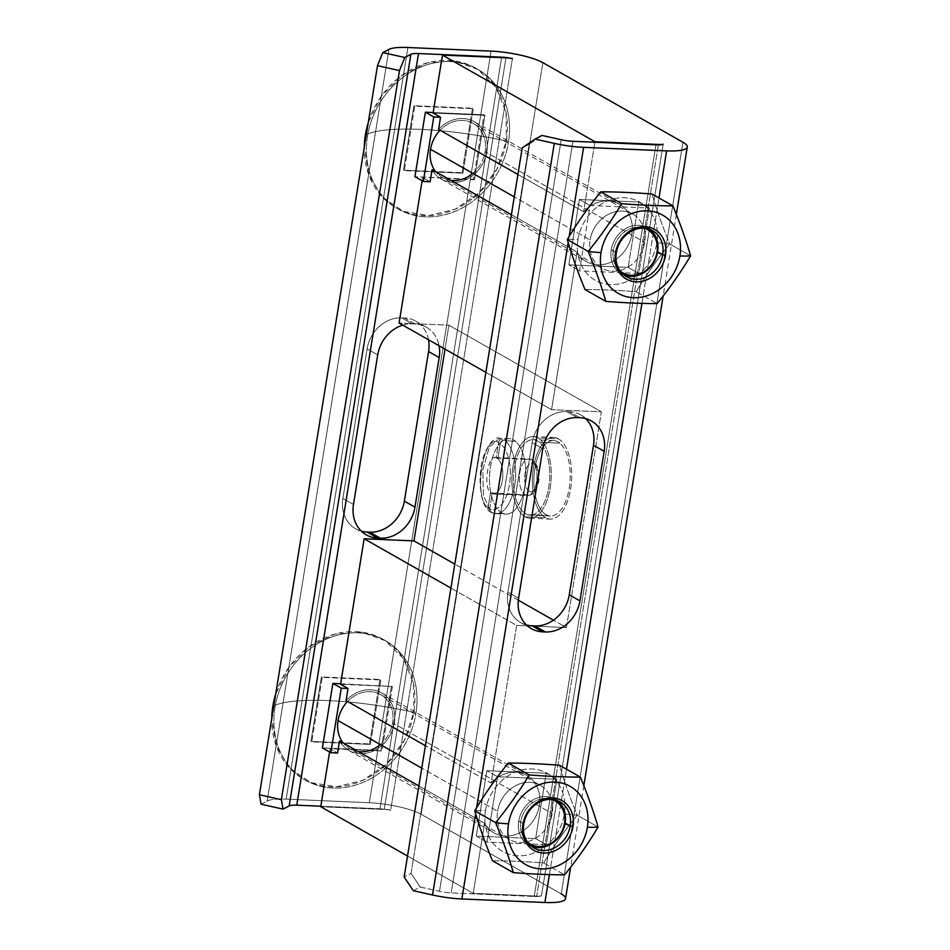 <?xml version="1.0" encoding="UTF-8"?>
<svg xmlns="http://www.w3.org/2000/svg" width="950" height="950" viewBox="0 0 950 950"><rect width="100%" height="100%" fill="white"/><g stroke="black" fill="none" stroke-linecap="round" stroke-linejoin="round"><path stroke-width="0.71" stroke-dasharray="4.75 3.56" d="M663.171 144.21L541.441 895.838A15.58 3.266 -170.8 0 1 534.209 896.456L655.951 144.827L534.209 896.456A15.58 3.266 9.2 0 0 541.441 895.838A11.685 2.446 -170.8 0 1 536.702 896.087L658.374 144.863L536.702 896.087L473.231 893.356L407.526 856.021L473.231 893.356L484.583 823.294A33.096 28.191 119.6 0 0 494.012 832.901A33.096 28.191 119.6 0 0 534.874 818.057A33.096 28.191 119.6 0 0 526.716 775.354A33.096 28.191 119.6 0 0 491.103 783.038L516.634 625.409L450.929 588.074L516.634 625.409L566.449 627.546L601.386 411.825L551.57 409.688L577.101 252.059A33.096 28.191 119.6 0 0 618.889 257.106A33.096 28.191 119.6 0 0 626.454 210.389A33.096 28.191 119.6 0 0 583.621 211.803L594.89 142.227L583.621 211.803L517.916 174.467L583.621 211.803A33.096 28.191 119.6 0 1 619.234 204.119A33.096 28.191 119.6 0 1 627.392 246.822A33.096 28.191 119.6 0 1 586.53 261.678A33.096 28.191 119.6 0 1 577.101 252.059L511.397 214.724L577.101 252.059L551.57 409.688L485.866 372.353L551.57 409.688L601.386 411.825L448.899 325.185L399.083 323.036L448.899 325.185L445.027 349.149L448.899 325.185L601.386 411.825L566.449 627.546L553.434 620.148L566.449 627.546L516.634 625.409L491.103 783.038L425.398 745.703L491.103 783.038A33.096 28.191 119.6 0 1 533.936 781.624A33.096 28.191 119.6 0 1 526.371 828.341A33.096 28.191 119.6 0 1 484.583 823.294L418.879 785.959L484.583 823.294L473.231 893.356L536.702 896.087A11.685 2.446 -170.8 0 0 541.441 895.838L663.171 144.21M390.676 810.172A15.58 3.266 9.2 0 0 379.929 808.783L320.827 806.217L379.929 808.783A15.58 3.266 -170.8 0 1 390.676 810.172L512.418 58.556L390.676 810.172A11.685 2.446 -170.8 0 0 384.216 809.447A11.685 2.446 -170.8 0 1 390.676 810.172M261.06 804.211L267.176 801.028A38.938 8.158 -170.8 0 1 286.152 799.128L369.324 802.738A38.938 8.158 -170.8 0 1 421.123 814.281L561.224 893.891L421.123 814.281L542.854 62.664L421.123 814.281A38.938 8.158 -170.8 0 0 369.324 802.738L286.152 799.128L407.894 47.5L286.152 799.128A38.938 8.158 -170.8 0 0 267.176 801.028L261.06 804.211M413.309 890.72L420.233 887.051L439.47 891.326A15.58 3.266 9.2 0 0 451.191 892.917L534.209 896.456L451.191 892.917A15.58 3.266 -170.8 0 1 439.47 891.326L420.233 887.051L413.309 890.72M320.744 806.716L384.216 809.447L320.744 806.716M501.588 57.629L379.929 808.783L501.588 57.629M505.958 57.819L384.216 809.447L505.958 57.819M474.454 179.752L484.892 115.271L433.093 113.038L484.892 115.271L474.454 179.752L473.539 179.241L483.989 114.748L484.892 115.271L483.989 114.748L473.539 179.241L414.936 176.688L474.454 179.752M329.603 752.008L330.125 748.766L381.936 750.987L392.374 686.506L340.575 684.273L392.374 686.506L381.936 750.987L322.406 747.923L381.021 750.476L391.471 685.983L381.021 750.476L381.936 750.987L330.125 748.766L337.571 752.994L330.125 748.766L329.603 752.008M422.121 180.773L422.643 177.531L422.121 180.773M402.753 325.126A33.487 28.547 -60.3 0 1 412.312 323.879L415.043 323.997A33.487 28.547 -60.3 0 1 439.078 345.776A33.487 28.547 119.7 0 0 426.396 327.216A33.487 28.547 119.7 0 0 415.043 323.997L404.439 317.953L401.707 317.834A33.487 28.547 119.7 0 0 367.104 348.876L342.879 498.441A33.487 28.547 119.7 0 0 361.356 531.169A33.487 28.547 -60.3 0 1 355.668 528.817A33.487 28.547 -60.3 0 1 342.879 498.441L353.483 504.486L342.879 498.441L367.104 348.876A33.487 28.547 -60.3 0 1 401.707 317.834L412.312 323.879L415.043 323.997L404.439 317.953L401.707 317.834L412.312 323.879A33.487 28.547 119.7 0 0 402.753 325.126M340.658 683.774L392.374 686.506L340.658 683.774M433.176 112.539L483.989 114.748L433.176 112.539M388.918 49.4L267.176 801.028L388.918 49.4M491.067 51.122L369.324 802.738L491.067 51.122M428.486 339.756A33.487 28.547 119.7 0 0 404.439 317.953A33.487 28.547 -60.3 0 1 415.791 321.183A33.487 28.547 -60.3 0 1 428.486 339.756M370.381 744.432L380.831 679.939L322.216 677.386L311.778 741.879L370.381 744.432L369.514 743.933L379.964 679.452L380.831 679.939L370.381 744.432L311.778 741.879L322.216 677.386L380.831 679.939L321.409 676.934L322.216 677.386L321.409 676.934L310.959 741.416L370.381 744.432M462.911 173.197L473.349 108.704L414.734 106.151L404.296 170.644L462.911 173.197L462.044 172.698L472.483 108.217L473.349 108.704L462.911 173.197L404.296 170.644L414.734 106.151L473.349 108.704L413.927 105.699L414.734 106.151L413.927 105.699L403.477 170.181L462.911 173.197M561.224 893.891L682.955 142.262L561.224 893.891A38.938 8.158 -170.8 0 1 565.535 898.653M558.434 438.817A40.886 19.629 -87.5 0 0 533.425 467.697A40.886 19.629 -87.5 0 0 545.644 517.738A40.886 19.629 -87.5 0 0 570.653 488.858A40.886 19.629 -87.5 0 0 558.434 438.817L537.961 437.938A40.886 19.629 -87.5 0 0 533.318 436.549A40.886 19.629 -87.5 0 0 512.311 471.639A40.886 19.629 -87.5 0 0 525.172 516.859L545.644 517.738A40.886 19.629 92.5 0 1 532.796 472.518A40.886 19.629 92.5 0 1 553.803 437.428A40.886 19.629 92.5 0 1 558.434 438.817A40.886 19.629 92.5 0 1 571.294 484.025A40.886 19.629 92.5 0 1 550.288 519.116A40.886 19.629 92.5 0 1 545.644 517.738L525.172 516.859A40.886 19.629 92.5 0 1 512.952 466.818A40.886 19.629 92.5 0 1 537.961 437.938A40.886 19.629 92.5 0 1 550.181 487.968A40.886 19.629 92.5 0 1 525.172 516.859A40.886 19.629 -87.5 0 0 529.803 518.237A40.886 19.629 -87.5 0 0 550.822 483.146A40.886 19.629 -87.5 0 0 537.961 437.938L558.434 438.817M549.409 874.606L566.473 769.215L549.409 874.606M641.927 303.371L658.991 197.98L641.927 303.371M569.192 236.289L568.159 242.678L569.192 236.289M476.674 807.524L475.641 813.913L476.674 807.524M649.408 208.038L638.816 273.434L579.5 270.904L590.081 205.509L649.408 208.038L638.732 201.994L579.417 199.464L568.824 264.86L628.14 267.377L638.732 201.994L628.14 267.377L638.816 273.434L649.408 208.038L590.081 205.509L579.5 270.904L638.816 273.434L628.14 267.377L568.824 264.86L579.5 270.904L568.824 264.86L579.417 199.464L590.081 205.509L579.417 199.464L638.732 201.994L649.408 208.038M546.298 844.669L486.97 842.139L497.562 776.744L556.89 779.273L546.298 844.669L535.622 838.613L546.214 773.229L486.887 770.699L476.294 836.095L535.622 838.613L476.294 836.095L486.97 842.139L546.298 844.669L556.89 779.273L497.562 776.744L486.97 842.139L476.294 836.095L486.887 770.699L497.562 776.744L486.887 770.699L546.214 773.229L556.89 779.273L546.214 773.229L535.622 838.613L546.298 844.669M411.053 873.335L420.233 887.051L411.053 873.335L529.138 144.257L541.963 135.434L529.138 144.257L522.215 147.915L529.138 144.257L411.053 873.335L404.13 876.992L411.053 873.335M561.201 139.709L439.47 891.326L561.201 139.709M572.933 141.301L451.191 892.917L572.933 141.301M569.406 411.706L566.687 411.588A33.487 28.5 119.5 0 0 532.131 442.664L507.906 592.23A33.487 28.5 119.5 0 0 526.442 624.957A33.487 28.5 -60.5 0 1 520.719 622.618A33.487 28.5 -60.5 0 1 507.906 592.23L532.131 442.664A33.487 28.5 -60.5 0 1 566.687 411.588L569.406 411.706L580.082 417.751L569.406 411.706A33.487 28.5 -60.5 0 1 580.676 414.889A33.487 28.5 -60.5 0 1 585.628 418.594A33.487 28.5 119.5 0 0 569.406 411.706M577.362 417.632L566.687 411.588L577.362 417.632M542.806 448.709L532.131 442.664L542.806 448.709M518.581 598.274L507.906 592.23L518.581 598.274M539.339 442.249A37.763 18.133 -87.5 0 0 514.366 467.626A37.763 18.133 -87.5 0 0 527.606 514.71A37.763 18.133 -87.5 0 0 548.768 487.172A37.763 18.133 -87.5 0 0 539.339 442.249A37.763 18.133 -87.5 0 0 533.188 439.66A37.763 18.133 -87.5 0 0 513.594 474.169A37.763 18.133 -87.5 0 0 527.606 514.71L548.079 515.589A37.763 18.133 92.5 0 1 534.078 475.048A37.763 18.133 92.5 0 1 553.66 440.539A37.763 18.133 92.5 0 1 559.823 443.128L539.339 442.249L559.823 443.128A37.763 18.133 -87.5 0 0 534.838 468.504A37.763 18.133 -87.5 0 0 548.079 515.589A37.763 18.133 -87.5 0 0 569.24 488.051A37.763 18.133 -87.5 0 0 559.823 443.128A37.763 18.133 92.5 0 1 569.584 485.664A37.763 18.133 92.5 0 1 550.418 516.004A37.763 18.133 92.5 0 1 548.079 515.589L527.606 514.71A37.763 18.133 -87.5 0 0 529.946 515.126A37.763 18.133 -87.5 0 0 549.112 484.773A37.763 18.133 -87.5 0 0 539.339 442.249M377.708 354.92L367.104 348.876L377.708 354.92M415.934 713.462A80.406 68.495 119.6 0 0 358.031 632.831A80.406 68.495 119.6 0 0 274.989 707.406A80.406 68.495 119.6 0 0 332.892 788.037A80.406 68.495 119.6 0 0 415.934 713.462A80.406 68.495 119.6 0 0 385.178 640.526A80.406 68.495 119.6 0 0 274.989 707.406L273.659 706.646L274.989 707.406A80.406 68.495 119.6 0 0 305.746 780.342A80.406 68.495 119.6 0 0 415.934 713.462L413.808 712.251L415.934 713.462M379.964 679.452L369.514 743.933L310.959 741.416L321.409 676.934L379.964 679.452M275.702 694.082A80.406 68.495 -60.4 0 1 383.052 639.314A80.406 68.495 -60.4 0 1 413.808 712.251A80.406 68.495 -60.4 0 1 303.608 779.131A80.406 68.495 -60.4 0 1 271.771 718.378L276.189 745.857L289.833 768.289L310.852 782.61L336.336 786.826L362.781 780.377L386.555 764.133L404.379 740.335L413.808 712.251C384.275 705.779 355.728 701.896 328.154 700.601C301.007 699.544 282.577 701.409 272.864 706.194C282.577 701.409 301.007 699.544 328.154 700.601C355.728 701.896 384.275 705.779 413.808 712.251L413.535 683.762L403.619 658.778L385.403 640.727L361.392 632.094L334.911 634.078L309.581 646.404L288.895 667.363L275.702 694.082M508.452 142.227A80.406 68.495 119.6 0 0 450.549 61.596A80.406 68.495 119.6 0 0 367.508 136.171A80.406 68.495 119.6 0 0 425.41 216.802A80.406 68.495 119.6 0 0 508.452 142.227A80.406 68.495 119.6 0 0 477.707 69.291A80.406 68.495 119.6 0 0 367.508 136.171L366.189 135.411L367.508 136.171A80.406 68.495 119.6 0 0 398.264 209.107A80.406 68.495 119.6 0 0 508.452 142.227L506.326 141.028L508.452 142.227M472.483 108.217L462.044 172.698L403.477 170.181L413.927 105.699L472.483 108.217M368.22 122.847A80.406 68.495 -60.4 0 1 475.57 68.079A80.406 68.495 -60.4 0 1 506.326 141.028A80.406 68.495 -60.4 0 1 396.138 207.896A80.406 68.495 -60.4 0 1 364.289 147.143L368.707 174.622L382.363 197.066L403.37 211.375L428.854 215.591L455.299 209.143L479.073 192.898L496.897 169.1L506.326 141.028C476.793 134.544 448.246 130.661 420.672 129.366C393.526 128.309 375.096 130.174 365.382 134.959C375.096 130.174 393.526 128.309 420.672 129.366C448.246 130.661 476.793 134.544 506.326 141.028L506.053 112.528L496.137 87.543L477.921 69.493L453.91 60.859L427.429 62.843L402.099 75.169L381.413 96.128L368.22 122.847M339.542 740.881A33.096 28.191 119.6 0 0 381.33 745.928A33.096 28.191 119.6 0 0 388.894 699.212A33.096 28.191 119.6 0 0 346.061 700.613A33.096 28.191 -60.4 0 1 381.674 692.942A33.096 28.191 -60.4 0 1 389.832 735.644A33.096 28.191 -60.4 0 1 348.971 750.488A33.096 28.191 -60.4 0 1 339.542 740.881M540.289 785.306A31.148 26.529 119.6 0 0 497.598 811.217A31.148 26.529 -60.4 0 1 529.768 782.325A31.148 26.529 -60.4 0 1 552.199 813.568A31.148 26.529 -60.4 0 1 520.03 842.46A31.148 26.529 -60.4 0 1 497.598 811.217L421.764 768.123L497.598 811.217A31.148 26.529 119.6 0 0 509.509 839.479A31.148 26.529 119.6 0 0 552.199 813.568A31.148 26.529 119.6 0 0 540.289 785.306L380.713 694.64A31.148 26.529 -60.4 0 0 347.558 701.468A31.148 26.529 -60.4 0 1 379.24 693.868A31.148 26.529 -60.4 0 1 392.623 722.891A31.148 26.529 -60.4 0 1 380.309 744.574M358.423 751.616A31.148 26.529 -60.4 0 1 343.164 742.947A31.148 26.529 -60.4 0 0 349.933 748.802A31.148 26.529 -60.4 0 0 392.623 722.891L552.199 813.568L392.623 722.891A31.148 26.529 -60.4 0 0 380.713 694.64M518.32 600.198L454.812 564.11L518.32 600.198M503.714 513.677A37.763 18.133 92.5 0 1 490.473 466.593A37.763 18.133 92.5 0 1 515.458 441.228A37.763 18.133 92.5 0 1 524.875 486.139A37.763 18.133 92.5 0 1 503.714 513.677A37.763 18.133 92.5 0 1 489.713 473.136A37.763 18.133 92.5 0 1 509.307 438.639A37.763 18.133 92.5 0 1 515.458 441.228L505.222 440.776A37.763 18.133 -87.5 0 0 504.355 440.111L499.795 438.223L489.309 447.046L482.814 469.858L483.431 495.639L490.901 511.884L492.563 512.893A37.763 18.133 -87.5 0 0 493.478 513.237L503.714 513.677L493.478 513.237A37.763 18.133 92.5 0 1 492.563 512.893A3.895 3.361 -66.5 0 1 489.654 508.939A33.879 16.257 -87.5 0 0 509.449 484.548A33.879 16.257 -87.5 0 0 500.223 443.662A3.895 3.266 -54.7 0 1 504.355 440.111L502.692 439.054A3.895 3.527 119.4 0 0 498.596 442.617L500.223 443.662A3.895 3.266 -54.7 0 1 504.355 440.111A37.763 18.133 92.5 0 1 505.222 440.776A37.763 18.133 92.5 0 1 514.983 483.312A37.763 18.133 92.5 0 1 495.817 513.653A37.763 18.133 92.5 0 1 493.478 513.237A37.763 18.133 -87.5 0 0 495.817 513.653A37.763 18.133 -87.5 0 0 514.983 483.312A37.763 18.133 -87.5 0 0 505.222 440.776L515.458 441.228A37.763 18.133 92.5 0 1 525.219 483.752A37.763 18.133 92.5 0 1 506.053 514.104A37.763 18.133 92.5 0 1 503.714 513.677M430.101 181.759L422.643 177.531L430.101 181.759M432.06 169.646A33.096 28.191 119.6 0 0 473.848 174.693A33.096 28.191 119.6 0 0 481.412 127.977A33.096 28.191 119.6 0 0 438.579 129.378A33.096 28.191 -60.4 0 1 474.192 121.707A33.096 28.191 -60.4 0 1 482.351 164.409A33.096 28.191 -60.4 0 1 441.489 179.253A33.096 28.191 -60.4 0 1 432.06 169.646M632.807 214.071A31.148 26.529 119.6 0 0 590.116 239.982A31.148 26.529 -60.4 0 1 622.286 211.09A31.148 26.529 -60.4 0 1 644.717 242.333A31.148 26.529 -60.4 0 1 612.548 271.225A31.148 26.529 -60.4 0 1 590.116 239.982L514.283 196.888L590.116 239.982A31.148 26.529 119.6 0 0 602.027 268.244A31.148 26.529 119.6 0 0 644.717 242.333A31.148 26.529 119.6 0 0 632.807 214.071L473.231 123.405A31.148 26.529 -60.4 0 0 440.076 130.233A31.148 26.529 -60.4 0 1 471.77 122.633A31.148 26.529 -60.4 0 1 485.141 151.656A31.148 26.529 -60.4 0 1 472.827 173.339M450.941 180.381A31.148 26.529 -60.4 0 1 435.694 171.713A31.148 26.529 -60.4 0 0 442.451 177.567A31.148 26.529 -60.4 0 0 485.141 151.656L644.717 242.333L485.141 151.656A31.148 26.529 -60.4 0 0 473.231 123.405M577.98 239.459A44.994 38.333 119.6 0 0 610.387 284.584A44.994 38.333 119.6 0 0 656.854 242.856A44.994 38.333 119.6 0 0 624.459 197.731A44.994 38.333 119.6 0 0 577.98 239.459A38.938 8.158 9.2 0 0 567.281 239.578A38.938 8.158 -170.8 0 1 577.98 239.459A44.994 38.333 -60.4 0 1 624.459 197.731A44.994 38.333 -60.4 0 1 656.854 242.856A44.994 38.333 -60.4 0 1 610.387 284.584A44.994 38.333 -60.4 0 1 577.98 239.459M584.986 289.536C600.792 289.548 617.868 290.284 636.215 291.733C646.119 275.096 657.305 259.184 669.738 243.984A38.938 8.158 9.2 0 0 656.854 242.856A38.938 8.158 -170.8 0 1 669.738 243.984C662.578 226.611 656.676 209.962 652.044 194.026C656.676 209.962 662.578 226.611 669.738 243.984L690.602 255.835L669.738 243.984C657.305 259.184 646.119 275.096 636.215 291.733L657.079 303.596L636.215 291.733C617.868 290.284 600.792 289.548 584.986 289.536M616.312 252.712L611.242 249.826A26.481 22.551 -60.4 0 1 647.52 227.81A26.481 22.551 -60.4 0 1 649.943 229.449A26.481 22.551 -60.4 0 0 626.62 228.095A26.481 22.551 -60.4 0 0 611.242 249.826L613.308 250.289L611.242 249.826L616.312 252.712M644.456 228.202A24.914 21.232 119.6 0 0 613.308 250.289A24.914 21.232 119.6 0 0 620.136 271.011A24.914 21.232 119.6 0 1 613.308 250.289A24.914 21.232 119.6 0 1 644.456 228.202M621.359 273.849A26.481 22.551 -60.4 0 0 624.008 275.096A26.481 22.551 -60.4 0 1 611.242 249.826A26.481 22.551 -60.4 0 0 621.359 273.849L626.43 276.735M489.654 508.939L492.1 493.858A18.299 8.787 -87.5 0 0 502.36 480.51A18.299 8.787 -87.5 0 0 497.788 458.743L500.223 443.662A33.879 16.257 92.5 0 1 509.449 484.548A33.879 16.257 92.5 0 1 489.654 508.939L488.015 507.929L490.461 492.824L492.1 493.858L489.654 508.939L488.015 507.929A3.895 3.444 130 0 0 490.901 511.884L492.563 512.893A3.895 3.361 -66.5 0 1 489.654 508.939M490.901 511.884A3.895 3.444 -50 0 1 488.015 507.929C472.744 497.456 483.384 431.811 498.596 442.617A3.895 3.527 -60.6 0 1 502.692 439.054L499.795 438.223L489.309 447.046L482.814 469.858L483.431 495.639L490.901 511.884M488.015 507.929C472.744 497.456 483.384 431.811 498.596 442.617L496.149 457.71C488.253 453.637 482.98 486.174 490.461 492.824L488.015 507.929M498.596 442.617L500.223 443.662L497.788 458.743L496.149 457.71L498.596 442.617M497.788 458.743L496.933 458.114L531.014 459.586A18.299 8.787 92.5 0 1 536.774 479.821A18.299 8.787 92.5 0 1 527.369 495.532A18.299 8.787 92.5 0 1 525.291 494.914L492.1 493.858A18.299 8.787 -87.5 0 0 493.24 494.059A18.299 8.787 -87.5 0 0 502.526 479.346A18.299 8.787 -87.5 0 0 497.788 458.743M496.933 458.114L495.211 457.508C487.552 456.249 483.467 486.649 490.461 492.824L525.291 494.914A18.299 8.787 92.5 0 1 519.531 474.668A18.299 8.787 92.5 0 1 528.936 458.969A18.299 8.787 92.5 0 1 531.014 459.586L496.933 458.114M531.014 459.586A18.299 8.787 -87.5 0 0 528.936 458.969A18.299 8.787 -87.5 0 0 519.531 474.668A18.299 8.787 -87.5 0 0 525.291 494.914A3.895 3.313 119.6 0 0 529.316 491.304A14.404 6.911 92.5 0 1 525.006 473.67A14.404 6.911 92.5 0 1 533.817 463.493A3.895 3.313 119.6 0 0 531.014 459.586A3.895 3.313 -60.4 0 1 533.817 463.493A14.404 6.911 92.5 0 1 538.128 481.128A14.404 6.911 92.5 0 1 529.316 491.304A3.895 3.313 -60.4 0 1 525.291 494.914A18.299 8.787 -87.5 0 0 527.369 495.532A18.299 8.787 -87.5 0 0 536.774 479.821A18.299 8.787 -87.5 0 0 531.014 459.586M533.817 463.493A14.404 6.911 92.5 0 1 538.128 481.128A14.404 6.911 92.5 0 1 529.316 491.304A14.404 6.911 92.5 0 1 525.006 473.67A14.404 6.911 92.5 0 1 533.817 463.493M485.462 810.694A44.994 38.333 119.6 0 0 517.869 855.819A44.994 38.333 119.6 0 0 564.336 814.091A44.994 38.333 119.6 0 0 531.929 768.966A44.994 38.333 119.6 0 0 485.462 810.694A38.938 8.158 9.2 0 0 474.762 810.813A38.938 8.158 -170.8 0 1 485.462 810.694A44.994 38.333 -60.4 0 1 531.929 768.966A44.994 38.333 -60.4 0 1 564.336 814.091A44.994 38.333 -60.4 0 1 517.869 855.819A44.994 38.333 -60.4 0 1 485.462 810.694M492.468 860.771C508.274 860.783 525.35 861.519 543.697 862.968C553.601 846.331 564.775 830.419 577.22 815.219A38.938 8.158 9.2 0 0 564.336 814.091A38.938 8.158 -170.8 0 1 577.22 815.219C570.059 797.846 564.158 781.197 559.514 765.261C564.158 781.197 570.059 797.846 577.22 815.219L598.084 827.07L577.22 815.219C564.775 830.419 553.601 846.331 543.697 862.968L564.561 874.831L543.697 862.968C525.35 861.519 508.274 860.783 492.468 860.771M523.783 823.947L518.712 821.061A26.481 22.551 -60.4 0 1 555.002 799.045A26.481 22.551 -60.4 0 1 557.424 800.684A26.481 22.551 -60.4 0 0 534.102 799.33A26.481 22.551 -60.4 0 0 518.712 821.061L520.79 821.524L518.712 821.061L523.783 823.947M551.938 799.437A24.914 21.232 119.6 0 0 520.79 821.524A24.914 21.232 119.6 0 0 527.618 842.246A24.914 21.232 119.6 0 1 520.79 821.524A24.914 21.232 119.6 0 1 551.938 799.437M528.841 845.084A26.481 22.551 -60.4 0 0 531.489 846.331A26.481 22.551 -60.4 0 1 518.712 821.061A26.481 22.551 -60.4 0 0 528.841 845.084L533.912 847.97M676.364 214.344L663.112 296.139M583.846 785.579L570.594 867.374M531.394 628.663L520.719 622.618M591.351 420.933L580.676 414.889M533.318 436.549L553.803 437.428M529.803 518.237L550.288 519.116M553.66 440.539L533.188 439.66M550.418 516.004L529.946 515.126M366.272 534.862L355.668 528.817M426.396 327.216L415.791 321.183M383.052 639.314L385.178 640.526M305.746 780.342L303.608 779.131M475.57 68.079L477.707 69.291M398.264 209.107L396.138 207.896M381.674 692.942L526.716 775.354M348.971 750.488L494.012 832.901M474.192 121.707L619.234 204.119M441.489 179.253L586.53 261.678M602.027 268.244L442.451 177.567M647.52 227.81L652.591 230.696M509.307 438.639L499.819 438.223C492.622 434.827 481.056 455.786 480.807 469.751C479.584 478.171 479.916 487.231 481.804 496.945C483.336 503.548 485.771 508.286 489.084 511.159L495.817 513.653L506.053 514.104M495.211 457.508L528.936 458.969L532.332 459.954C545.027 470.214 538.104 496.114 527.369 495.532L493.24 494.059M509.509 839.479L349.933 748.802M555.002 799.045L560.072 801.931"/><path stroke-width="1.43" d="M561.224 893.891A38.938 8.158 -170.8 0 1 544.884 902.5L461.866 898.973A38.938 8.158 -170.8 0 1 432.547 894.995L554.289 143.367L535.052 139.092L541.963 135.434L561.201 139.709A15.58 3.266 9.2 0 0 572.933 141.301L655.951 144.827A15.58 3.266 9.2 0 0 663.171 144.21A11.685 2.446 -170.8 0 1 658.445 144.459L594.961 141.728L442.474 55.088L505.958 57.819A11.685 2.446 -170.8 0 1 512.418 58.556A15.58 3.266 9.2 0 0 501.659 57.166L418.499 53.544A15.58 3.266 9.2 0 0 410.899 54.304L404.795 57.487L382.803 52.583L388.918 49.4A38.938 8.158 -170.8 0 1 407.894 47.5L491.067 51.122A38.938 8.158 -170.8 0 1 542.854 62.664L682.955 142.262A38.938 8.158 -170.8 0 1 666.627 150.872L583.609 147.345A38.938 8.158 -170.8 0 1 554.289 143.367L535.052 139.092L541.963 135.434L561.201 139.709A15.58 3.266 9.2 0 0 572.933 141.301L655.951 144.827A15.58 3.266 9.2 0 0 663.171 144.21A11.685 2.446 9.2 0 1 658.445 144.459L594.961 141.728L442.474 55.088L505.958 57.819A11.685 2.446 9.2 0 1 512.418 58.556A15.58 3.266 9.2 0 0 501.659 57.166L418.499 53.544L296.756 805.172A15.58 3.266 9.2 0 0 289.168 805.932L283.053 809.115L261.06 804.211L283.053 809.115L289.168 805.932A15.58 3.266 -170.8 0 1 296.756 805.172L320.827 806.217L296.756 805.172L418.499 53.544A15.58 3.266 9.2 0 0 410.899 54.304L289.168 805.932L410.899 54.304L404.795 57.487L399.463 70.585L281.378 799.663L283.053 809.115L281.378 799.663L259.397 794.758L261.06 804.211L259.397 794.758L377.483 65.681L382.803 52.583L388.918 49.4A38.938 8.158 9.2 0 1 407.894 47.5L491.067 51.122A38.938 8.158 9.2 0 1 542.854 62.664L682.955 142.262A38.938 8.158 9.2 0 1 687.266 147.024L676.364 214.344M570.594 867.374L565.535 898.653A38.938 8.158 -170.8 0 1 544.884 902.5L461.866 898.973L475.641 813.913L461.866 898.973A38.938 8.158 -170.8 0 1 432.547 894.995L413.309 890.72L432.547 894.995L554.289 143.367A38.938 8.158 9.2 0 0 583.609 147.345L569.192 236.289L583.609 147.345L666.627 150.872A38.938 8.158 9.2 0 0 687.266 147.024M407.526 856.021L320.744 806.716L329.603 752.008L320.744 806.716L407.526 856.021M433.093 113.038L442.474 55.088L433.093 113.038L440.539 117.266L433.782 116.981L423.344 181.462L430.101 181.759L432.06 169.646L430.101 181.759L423.344 181.462L433.782 116.981L440.539 117.266L438.579 129.378L440.539 117.266L433.093 113.038M340.575 684.273L364.147 538.757L413.963 540.906L445.027 349.149L413.963 540.906L364.147 538.757L340.575 684.273L348.021 688.501L340.575 684.273M399.083 323.036L422.121 180.773L399.083 323.036L485.866 372.353L399.083 323.036M439.185 357.592L414.96 507.169A33.487 28.547 -60.3 0 1 380.356 538.211L377.625 538.092A33.487 28.547 -60.3 0 1 353.483 504.486L377.708 354.92A33.487 28.547 -60.3 0 1 402.753 325.126A33.487 28.547 119.7 0 0 377.708 354.92L353.483 504.486A33.487 28.547 119.7 0 0 366.272 534.862A33.487 28.547 119.7 0 0 377.625 538.092L367.021 532.048L369.752 532.166A33.487 28.547 119.7 0 0 404.356 501.125L428.581 351.548A33.487 28.547 119.7 0 0 428.486 339.756A33.487 28.547 -60.3 0 1 428.581 351.548L439.185 357.592L414.96 507.169L404.356 501.125A33.487 28.547 -60.3 0 1 369.752 532.166L380.356 538.211L377.625 538.092L367.021 532.048A33.487 28.547 -60.3 0 1 361.356 531.169A33.487 28.547 119.7 0 0 367.021 532.048L369.752 532.166L380.356 538.211A33.487 28.547 119.7 0 0 414.96 507.169L404.356 501.125L428.581 351.548L439.185 357.592A33.487 28.547 119.7 0 0 439.078 345.776A33.487 28.547 -60.3 0 1 439.185 357.592M322.406 747.923L332.856 683.442L340.658 683.774L332.856 683.442L322.406 747.923L330.814 752.697L322.406 747.923M414.936 176.688L425.374 112.207L433.176 112.539L425.374 112.207L433.782 116.981L425.374 112.207L414.936 176.688L423.344 181.462L414.936 176.688M544.884 902.5L549.409 874.606L544.884 902.5M566.473 769.215L641.927 303.371L566.473 769.215M658.991 197.98L666.627 150.872L658.991 197.98M568.159 242.678L476.674 807.524L568.159 242.678M604.176 451.321L579.951 600.887A33.487 28.5 -60.5 0 1 545.395 631.964L542.664 631.845A33.487 28.5 -60.5 0 1 518.581 598.274L542.806 448.709A33.487 28.5 -60.5 0 1 577.362 417.632L580.082 417.751A33.487 28.5 -60.5 0 1 604.176 451.321L593.501 445.277A33.487 28.5 119.5 0 0 585.628 418.594A33.487 28.5 -60.5 0 1 593.501 445.277L569.276 594.842L593.501 445.277L604.176 451.321A33.487 28.5 119.5 0 0 591.351 420.933A33.487 28.5 119.5 0 0 580.082 417.751L577.362 417.632A33.487 28.5 119.5 0 0 542.806 448.709L518.581 598.274A33.487 28.5 119.5 0 0 531.394 628.663A33.487 28.5 119.5 0 0 542.664 631.845L531.988 625.801L534.719 625.919A33.487 28.5 119.5 0 0 569.276 594.842A33.487 28.5 -60.5 0 1 534.719 625.919L531.988 625.801A33.487 28.5 -60.5 0 1 526.442 624.957A33.487 28.5 119.5 0 0 531.988 625.801L542.664 631.845L545.395 631.964L534.719 625.919L545.395 631.964A33.487 28.5 119.5 0 0 579.951 600.887L569.276 594.842L579.951 600.887L604.176 451.321M535.052 139.092L522.215 147.915L404.13 876.992L413.309 890.72L404.13 876.992L522.215 147.915L535.052 139.092M273.659 706.646L272.864 706.194A80.406 68.495 -60.4 0 1 275.702 694.082L272.864 706.194L273.659 706.646M271.771 718.378A80.406 68.495 -60.4 0 1 272.864 706.194L271.771 718.378M366.189 135.411L365.382 134.959A80.406 68.495 -60.4 0 1 368.22 122.847L365.382 134.959L366.189 135.411M364.289 147.143A80.406 68.495 -60.4 0 1 365.382 134.959L364.289 147.143M399.463 70.585L404.795 57.487L382.803 52.583L377.483 65.681L399.463 70.585L377.483 65.681L259.397 794.758L281.378 799.663L399.463 70.585M337.571 752.994L330.814 752.697L341.264 688.216L332.856 683.442L341.264 688.216L348.021 688.501L346.061 700.613L425.398 745.703L346.061 700.613L348.021 688.501L341.264 688.216L330.814 752.697L337.571 752.994L339.542 740.881L418.879 785.959L339.542 740.881L337.571 752.994M450.929 588.074L364.147 538.757L450.929 588.074M380.309 744.574A31.148 26.529 -60.4 0 1 358.423 751.616M343.164 742.947A31.148 26.529 -60.4 0 1 338.022 720.539A31.148 26.529 -60.4 0 1 347.558 701.468A31.148 26.529 -60.4 0 0 338.022 720.539L421.764 768.123L338.022 720.539A31.148 26.529 -60.4 0 0 343.164 742.947M553.434 620.148L518.32 600.198L553.434 620.148M454.812 564.11L413.963 540.906L454.812 564.11M511.397 214.724L432.06 169.646L511.397 214.724M472.827 173.339A31.148 26.529 -60.4 0 1 450.941 180.381M435.694 171.713A31.148 26.529 -60.4 0 1 430.54 149.304A31.148 26.529 -60.4 0 1 440.076 130.233A31.148 26.529 -60.4 0 0 430.54 149.304L514.283 196.888L430.54 149.304A31.148 26.529 -60.4 0 0 435.694 171.713M438.579 129.378L517.916 174.467L438.579 129.378M567.281 239.578C571.924 255.514 577.826 272.163 584.986 289.536L605.851 301.387L584.986 289.536C577.826 272.163 571.924 255.514 567.281 239.578L588.157 251.429L567.281 239.578C577.196 222.941 588.371 207.017 600.816 191.817C588.371 207.017 577.196 222.941 567.281 239.578M652.044 194.026C633.697 192.577 616.621 191.841 600.816 191.817L621.68 203.68L600.816 191.817C616.621 191.841 633.697 192.577 652.044 194.026L672.909 205.877C680.069 223.25 685.971 239.911 690.602 255.835C680.699 272.472 669.524 288.396 657.079 303.596C641.262 303.572 624.197 302.836 605.851 301.387C601.219 285.451 595.317 268.803 588.157 251.429C600.59 236.229 611.764 220.317 621.68 203.68C640.015 205.129 657.091 205.865 672.909 205.877L652.044 194.026M679.903 255.954A44.994 38.333 119.6 0 0 647.508 210.829A44.994 38.333 119.6 0 0 601.029 252.558A38.938 8.158 -170.8 0 1 588.157 251.429C600.59 236.229 611.764 220.317 621.68 203.68C640.015 205.129 657.091 205.865 672.909 205.877C680.069 223.25 685.971 239.911 690.602 255.835A38.938 8.158 -170.8 0 1 679.903 255.954A44.994 38.333 119.6 0 0 647.508 210.829A44.994 38.333 119.6 0 0 601.029 252.558A44.994 38.333 119.6 0 0 633.436 297.683A44.994 38.333 119.6 0 0 679.903 255.954A38.938 8.158 9.2 0 0 690.602 255.835C680.699 272.472 669.524 288.396 657.079 303.596C641.262 303.572 624.197 302.836 605.851 301.387C601.219 285.451 595.317 268.803 588.157 251.429A38.938 8.158 9.2 0 0 601.029 252.558A44.994 38.333 119.6 0 0 633.436 297.683A44.994 38.333 119.6 0 0 679.903 255.954M665.523 255.336A28.583 24.344 -60.4 0 1 636.001 281.841A28.583 24.344 -60.4 0 1 615.422 253.175A28.583 24.344 -60.4 0 1 644.943 226.67A28.583 24.344 -60.4 0 1 665.523 255.336L662.72 254.707A26.481 22.551 -60.4 0 1 635.372 279.264A26.481 22.551 -60.4 0 1 616.312 252.712L615.422 253.175A28.583 24.344 119.6 0 0 636.001 281.841A28.583 24.344 119.6 0 0 665.523 255.336A28.583 24.344 119.6 0 0 644.943 226.67A28.583 24.344 119.6 0 0 615.422 253.175L616.312 252.712A26.481 22.551 -60.4 0 1 643.649 228.154A26.481 22.551 -60.4 0 1 662.72 254.707L665.523 255.336M649.943 229.449A26.481 22.551 -60.4 0 1 657.649 251.833L662.72 254.707A26.481 22.551 119.6 0 0 652.591 230.696A26.481 22.551 119.6 0 0 616.312 252.712A26.481 22.551 119.6 0 0 626.43 276.735A26.481 22.551 119.6 0 0 662.72 254.707L656.996 252.178A24.914 21.232 119.6 0 0 644.456 228.202A24.914 21.232 119.6 0 1 656.996 252.178L657.649 251.833A26.481 22.551 -60.4 0 1 624.008 275.096A26.481 22.551 -60.4 0 0 657.649 251.833A26.481 22.551 -60.4 0 0 649.943 229.449M620.136 271.011A24.914 21.232 119.6 0 0 642.248 272.769A24.914 21.232 119.6 0 0 656.996 252.178A24.914 21.232 119.6 0 1 642.248 272.769A24.914 21.232 119.6 0 1 620.136 271.011M474.762 810.813C479.406 826.749 485.308 843.398 492.468 860.771L513.332 872.623L492.468 860.771C485.308 843.398 479.406 826.749 474.762 810.813L495.627 822.664L474.762 810.813C484.678 794.176 495.853 778.252 508.298 763.052C495.853 778.252 484.678 794.176 474.762 810.813M559.514 765.261C541.179 763.812 524.103 763.076 508.298 763.052L529.162 774.915L508.298 763.052C524.103 763.076 541.179 763.812 559.514 765.261L580.391 777.112C587.551 794.485 593.453 811.146 598.084 827.07C588.169 843.707 576.994 859.631 564.561 874.831C548.744 874.807 531.668 874.071 513.332 872.623C508.701 856.686 502.799 840.038 495.627 822.664C508.072 807.464 519.246 791.552 529.162 774.915C547.497 776.364 564.573 777.1 580.391 777.112L559.514 765.261M587.385 827.189A44.994 38.333 119.6 0 0 554.99 782.064A44.994 38.333 119.6 0 0 508.511 823.793A38.938 8.158 -170.8 0 1 495.627 822.664C508.072 807.464 519.246 791.552 529.162 774.915C547.497 776.364 564.573 777.1 580.391 777.112C587.551 794.485 593.453 811.146 598.084 827.07A38.938 8.158 -170.8 0 1 587.385 827.189A44.994 38.333 119.6 0 0 554.99 782.064A44.994 38.333 119.6 0 0 508.511 823.793A44.994 38.333 119.6 0 0 540.918 868.918A44.994 38.333 119.6 0 0 587.385 827.189A38.938 8.158 9.2 0 0 598.084 827.07C588.169 843.707 576.994 859.631 564.561 874.831C548.744 874.807 531.668 874.071 513.332 872.623C508.701 856.686 502.799 840.038 495.627 822.664A38.938 8.158 9.2 0 0 508.511 823.793A44.994 38.333 119.6 0 0 540.918 868.918A44.994 38.333 119.6 0 0 587.385 827.189M573.004 826.571A28.583 24.344 -60.4 0 1 543.483 853.076A28.583 24.344 -60.4 0 1 522.904 824.41A28.583 24.344 -60.4 0 1 552.413 797.905A28.583 24.344 -60.4 0 1 573.004 826.571L570.202 825.942A26.481 22.551 -60.4 0 1 542.854 850.499A26.481 22.551 -60.4 0 1 523.783 823.947L522.904 824.41A28.583 24.344 119.6 0 0 543.483 853.076A28.583 24.344 119.6 0 0 573.004 826.571A28.583 24.344 119.6 0 0 552.413 797.905A28.583 24.344 119.6 0 0 522.904 824.41L523.783 823.947A26.481 22.551 -60.4 0 1 551.131 799.389A26.481 22.551 -60.4 0 1 570.202 825.942L573.004 826.571M557.424 800.684A26.481 22.551 -60.4 0 1 565.131 823.068L570.202 825.942A26.481 22.551 119.6 0 0 560.072 801.931A26.481 22.551 119.6 0 0 523.783 823.947A26.481 22.551 119.6 0 0 533.912 847.97A26.481 22.551 119.6 0 0 570.202 825.942L564.466 823.413A24.914 21.232 119.6 0 0 551.938 799.437A24.914 21.232 119.6 0 1 564.466 823.413L565.131 823.068A26.481 22.551 -60.4 0 1 531.489 846.331A26.481 22.551 -60.4 0 0 565.131 823.068A26.481 22.551 -60.4 0 0 557.424 800.684M527.618 842.246A24.914 21.232 119.6 0 0 549.729 844.004A24.914 21.232 119.6 0 0 564.466 823.413A24.914 21.232 119.6 0 1 549.729 844.004A24.914 21.232 119.6 0 1 527.618 842.246M663.112 296.139L583.846 785.579"/></g></svg>

